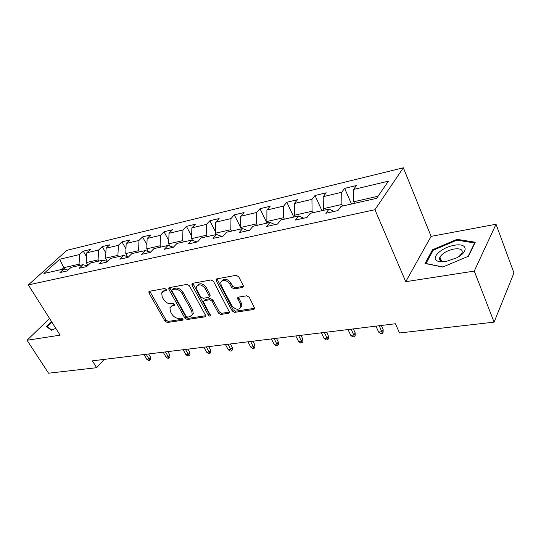 <?xml version="1.0" encoding="UTF-8"?>
<svg xmlns="http://www.w3.org/2000/svg" width="541" height="541" viewBox="0 0 541 541"><rect width="100%" height="100%" fill="white"/><g stroke="black" fill="none" stroke-linecap="round" stroke-linejoin="round"><path stroke-width="0.81" d="M166.303 289.435L164.66 288.495L149.532 291.281L148.863 291.782L149.039 293.127L165.032 321.198L167.304 322.524L182.432 320.245L182.966 319.819L182.831 318.994L181.208 318.054L179.227 318.358C176.271 318.487 173.81 317.06 171.828 314.078L170.51 311.731L169.915 307.755L172.261 305.942L174.763 305.205L174.635 304.333L172.998 303.393L171.017 303.724C168.062 303.893 165.58 302.46 163.578 299.437L162.232 297.05L161.664 292.857L163.943 291.112L165.925 290.754L166.432 290.361L166.303 289.435M440.685 259.065L439.833 259.761M242.429 287.494L243.396 286.595L243.2 285.486L238.682 276.742L236.126 275.308L216.948 278.845L216.062 279.623L216.258 280.84L232.211 310.96L234.672 312.36L253.803 309.479L254.791 308.553L249.259 297.219L246.723 295.792L238.446 297.151L237.499 298.003L240.36 304.177L240.887 307.011C238.574 310.439 235.531 309.939 231.751 305.53L221.249 285.662L220.735 282.463C223.156 279.183 226.199 279.738 229.864 284.133L231.629 287.501L234.145 288.921L242.429 287.494L243.362 286.324L235.085 287.758L234.145 288.921M405.743 281.692L474.261 271.095L494.102 322.138L513.95 272.955L496.029 224.238L431.089 236.37L403.356 167.784L374.947 209.712L405.743 281.692L431.089 236.37M49.556 318.473L27.05 340.269L60.098 335.156L28.335 284.918L374.947 209.712M27.05 340.269L48.548 373.216L96.663 367.697L104.163 359.4M494.102 322.138L399.528 332.979L395.437 323.755L92.389 360.84L96.663 367.697M189.404 285.749L186.99 284.37L169.489 287.602L168.758 288.17L168.934 289.489L184.927 318.169L187.26 319.515L204.755 316.877L205.587 316.187L205.391 315.045L189.404 285.749M192.684 283.322L210.99 279.94L213.479 281.347L229.634 312.461L228.728 313.259L220.823 314.449L218.402 313.063L211.984 301.134L209.55 299.748L204.397 300.607L203.565 301.303L203.754 302.487L210.571 315.586C209.976 316.363 209.225 316.208 208.305 315.126L192.062 285.263L191.879 283.984L192.684 283.322M403.356 167.784L66.901 250.327L28.335 284.918M344.631 188.376L341.689 192.271L323.214 196.66L326.23 192.799L315.018 195.49L311.954 199.338L294.372 203.511L297.503 199.697L286.825 202.26L283.653 206.06L266.909 210.036L270.135 206.27L259.95 208.718L256.691 212.464L240.725 216.258L244.038 212.539L234.314 214.872L230.973 218.571L215.731 222.195L219.119 218.523L209.834 220.755L206.419 224.407L191.845 227.869L195.301 224.245L186.422 226.375L182.946 229.979L169.008 233.293L172.518 229.715L164.011 231.758L160.481 235.315L147.138 238.486L150.696 234.956L142.547 236.917L138.976 240.427L126.181 243.464L129.786 239.981L121.968 241.861L118.357 245.323L106.083 248.238L109.722 244.803L102.215 246.601L98.57 250.023L86.79 252.823L90.455 249.428L83.246 251.159L79.574 254.534L59.713 259.254L43.895 273.489L63.852 268.985L59.97 272.549L67.233 270.933L71.108 267.342L82.956 264.671L79.101 268.289L86.668 266.598L90.516 262.96L102.871 260.167L99.044 263.839L106.942 262.081L110.756 258.388L123.646 255.474L119.859 259.2L128.102 257.36L131.876 253.614L145.34 250.578L141.593 254.351L150.215 252.431L153.942 248.63L168.014 245.452L164.322 249.286L173.343 247.271L177.015 243.423L191.744 240.096L188.106 243.984L197.553 241.874L201.164 237.966L216.596 234.483L213.026 238.425L222.933 236.214L226.469 232.251L242.652 228.593L239.163 232.596L249.563 230.277L253.012 226.253L270 222.419L266.612 226.476L277.54 224.042L280.887 219.957L298.747 215.92L295.467 220.045L306.963 217.482L310.196 213.337L329.002 209.09L325.844 213.269L337.956 210.571L341.06 206.364L376.604 198.337L388.404 181.181L353.537 189.458L356.424 185.543L344.631 188.376L351.488 204.004M324.059 210.206L323.362 208.67L341.905 204.451L342.595 206.02M341.905 204.451L341.689 192.271M323.362 208.67L323.214 196.66M329.002 209.09L333.892 211.477M295.129 216.738L294.426 215.244L312.062 211.24L312.759 212.755M312.062 211.24L311.954 199.338M294.426 215.244L294.372 203.511M298.747 215.92L303.758 218.199M267.579 222.966L266.869 221.512L283.667 217.692L284.37 219.173M283.667 217.692L283.653 206.06M266.869 221.512L266.909 210.036M270 222.419L275.105 224.583M241.313 228.897L240.603 227.484L256.623 223.839L257.327 225.279M256.623 223.839L256.691 212.464M240.603 227.484L240.725 216.258M242.652 228.593L247.839 230.662M216.251 234.557L215.541 233.178L230.824 229.702L231.541 231.102M230.824 229.702L230.973 218.571M215.541 233.178L215.731 222.195M216.596 234.483L221.851 236.458M192.522 240.373L191.595 238.622L206.202 235.301L206.912 236.667M206.202 235.301L206.419 224.407M191.595 238.622L191.845 227.869M191.744 240.096L197.059 241.983M169.928 246.101L168.691 243.829L182.662 240.65L183.379 241.983M182.662 240.65L182.946 229.979M168.691 243.829L169.008 233.293M168.014 245.452L173.357 247.257M148.275 251.518L146.767 248.813L160.15 245.77L160.86 247.068M160.15 245.77L160.481 235.315M146.767 248.813L147.138 238.486M145.34 250.578L150.432 252.207M127.514 256.664L125.762 253.587L138.584 250.672L139.301 251.944M138.584 250.672L138.976 240.427M125.762 253.587L126.181 243.464M123.646 255.474L128.501 256.961M107.551 261.486L105.617 258.165L117.918 255.372L118.628 256.61M117.918 255.372L118.357 245.323M105.617 258.165L106.083 248.238M102.871 260.167L107.51 261.526M87.96 265.381L86.283 262.561L98.09 259.876L98.8 261.087M98.09 259.876L98.57 250.023M86.283 262.561L86.79 252.823M82.956 264.671L87.392 265.915M64.683 269.208L63.757 267.687L79.054 264.204L79.764 265.388M79.054 264.204L79.574 254.534M61.85 269.438L63.757 267.687L59.713 259.254M63.852 268.985L68.098 270.128M474.261 271.095L496.029 224.238M378.051 196.234L353.787 201.752L354.483 203.335M353.787 201.752L353.537 189.458M86.587 256.792L83.246 251.159M105.867 252.89L102.215 246.601M125.958 248.874L121.968 241.861M146.915 244.762L142.547 236.917M168.792 240.549L164.011 231.758M191.649 236.241L186.422 226.375M215.561 231.852L209.834 220.755M240.603 227.396L234.314 214.872M266.963 223.102L259.95 208.718M293.797 217.042L286.825 202.26M321.936 210.686L315.018 195.49M51.517 321.577L46.445 326.521L51.429 330.267L55.784 328.326M475.262 242.219L457.003 239.345L432.523 249.753L425.05 263.46L442.721 267.051L468.486 256.224L475.262 242.219M432.928 250.754L432.523 249.753M457.341 240.211L457.003 239.345M166.432 289.733L164.944 290.01L162.746 291.565M170.99 306.422L173.242 304.826L174.743 304.576M149.789 291.234L165.999 320.076L168.271 321.401L182.919 319.176M169.678 287.569L185.888 317.026L188.214 318.372L205.621 315.734M172.356 289.577L171.842 289.983L171.964 290.902L186.003 316.127L187.639 317.067L189.769 316.742L192.292 314.706L191.683 310.933L182.087 293.547C180.052 290.443 177.516 288.989 174.486 289.192L172.356 289.577L173.357 288.468L172.139 289.658M192.163 315.051L193.252 313.564L192.637 309.79L191.683 310.933M173.357 288.468L175.48 288.076C178.51 287.873 181.039 289.32 183.068 292.424L192.637 309.79M228.728 313.259L229.648 312.083L221.756 313.28L220.823 314.449M204.058 300.715L205.357 299.457L210.503 298.598L212.938 299.985L219.335 311.9L221.756 313.28M192.799 283.301L209.245 313.969L210.49 314.909M205.235 288.59C201.8 284.417 198.892 283.788 196.505 286.696L197.005 290.05L200.738 296.928L203.159 298.307L208.312 297.442L209.157 296.718L208.968 295.528L205.235 288.59L206.209 287.454C202.976 283.416 200.102 282.7 197.587 285.296M209.604 296.184L210.118 295.569L209.928 294.378L208.968 295.528M206.209 287.454L209.928 294.378M221.857 280.847C224.508 278.101 227.497 278.804 230.818 282.97L232.576 286.338L235.085 287.758M240.731 307.552L241.807 305.834L241.279 302.994L240.36 304.177M238.405 297.158L241.279 302.994M216.982 278.838L233.13 309.783L235.592 311.183L254.71 308.282L253.803 309.479M87.764 265.049L86.749 265.732M150.526 357.188L150.709 359.366L149.85 360.387L148.64 360.529L146.8 359.278L148.978 359.021L150.526 357.188L148.619 353.956M149.85 360.387L146.165 354.26M146.8 359.278L143.987 354.524M47.662 327.44L47.108 326.568L51.787 322.003M51.814 330.091L47.108 326.568M53.153 324.167L54.31 326M454.278 245.316C441.463 247.271 429.588 258.618 437.919 261.215C439.934 261.925 442.612 262.013 445.96 261.479L456.381 257.989C469.311 251.639 467.356 242.632 454.278 245.316M459.208 256.353L461.96 253.222C463.11 249.624 460.452 248.231 454 249.036C447.076 250.584 442.376 253.289 439.907 257.144C439.082 258.997 439.657 260.316 441.632 261.093L445.656 261.533M439.867 259.808L440.705 259.119M442.923 266.97L425.983 263.521L433.206 250.24L456.942 240.15L474.626 242.956L468.127 256.373M107.05 260.62L106.252 261.161M169.786 354.896L169.955 357.121L169.11 358.156L167.852 358.304L165.992 357.026L168.258 356.762L169.786 354.896L167.886 351.603M169.11 358.156L165.438 351.9M165.992 357.026L163.179 352.177M127.142 256.001L126.587 256.38M189.796 352.516L189.952 354.788L189.12 355.843L187.815 355.992L185.942 354.686L188.288 354.409L189.796 352.516L187.896 349.148M189.12 355.843L185.475 349.445M185.942 354.686L183.122 349.736M210.605 350.041L210.747 352.36L209.922 353.429L208.562 353.591L206.676 352.252L209.124 351.968L210.605 350.041L208.704 346.605M209.922 353.429L206.31 346.896M206.676 352.252L203.862 347.2M232.258 347.464L232.38 349.831L231.568 350.926L230.155 351.089L228.255 349.723L230.797 349.425L232.258 347.464L230.358 343.954M231.568 350.926L227.991 344.245M228.255 349.723L225.441 344.556M254.804 344.786L254.906 347.207L254.114 348.309L252.64 348.485L250.726 347.085L253.377 346.774L254.804 344.786L252.911 341.195M254.114 348.309L250.578 341.479M250.726 347.085L247.927 341.804M278.304 341.986L278.385 344.461L277.607 345.591L276.072 345.767L274.145 344.34L276.911 344.015L278.304 341.986L276.417 338.314M277.607 345.591L274.125 338.598M274.145 344.34L271.359 338.937M302.818 339.072L302.872 341.601L302.121 342.751L300.519 342.933L298.578 341.472L301.465 341.134L302.818 339.072L300.945 335.319M302.121 342.751L298.693 335.589M298.578 341.472L295.805 335.947M328.414 336.029L328.441 338.619L327.718 339.782L326.04 339.978L324.086 338.483L327.102 338.125L328.414 336.029L326.554 332.181M327.718 339.782L324.35 332.451M324.086 338.483L321.334 332.823M355.167 332.85L355.167 335.494L354.47 336.685L352.718 336.887L350.751 335.352L353.909 334.987L355.167 332.85L353.32 328.908M354.47 336.685L351.177 329.171M350.751 335.352L348.019 329.557M383.15 329.516L383.123 332.235L382.453 333.445L380.621 333.655L378.646 332.079L381.946 331.694L383.15 329.516L381.324 325.479M382.453 333.445L379.248 325.736M378.646 332.079L375.941 326.135M164.944 290.01L163.943 291.112M174.811 304.968L174.243 305.618M173.242 304.826L172.261 305.942M183.007 319.562L182.432 320.245M168.271 321.401L167.304 322.524M165.999 320.076L165.032 321.198M150.046 292.032L149.039 293.127M166.486 290.132L165.925 290.754M205.627 315.809L204.755 316.877M188.214 318.372L187.26 319.515M185.888 317.026L184.927 318.169M169.935 288.38L168.934 289.489M183.068 292.424L182.087 293.547M175.48 288.076L174.486 289.192M219.335 311.9L218.402 313.063M212.938 299.985L211.984 301.134M210.503 298.598L209.55 299.748M205.357 299.457L204.397 300.607M209.245 313.969L208.305 315.126M193.042 284.133L192.062 285.263M232.576 286.338L231.629 287.501M230.818 282.97L229.864 284.133M238.628 297.922L237.702 299.099M235.592 311.183L234.672 312.36M233.13 309.783L232.211 310.96M217.218 279.697L216.258 280.84M149.228 291.389L148.863 291.782M169.171 287.711L168.758 288.17M193.252 313.564L192.292 314.706M210.118 295.569L209.157 296.718M192.366 283.43L191.879 283.984M241.807 305.834L240.887 307.011M238.094 297.252L237.499 298.003M216.63 278.946L216.062 279.623M441.632 261.093L437.919 261.215M441.483 261.039L439.907 257.144"/></g></svg>
